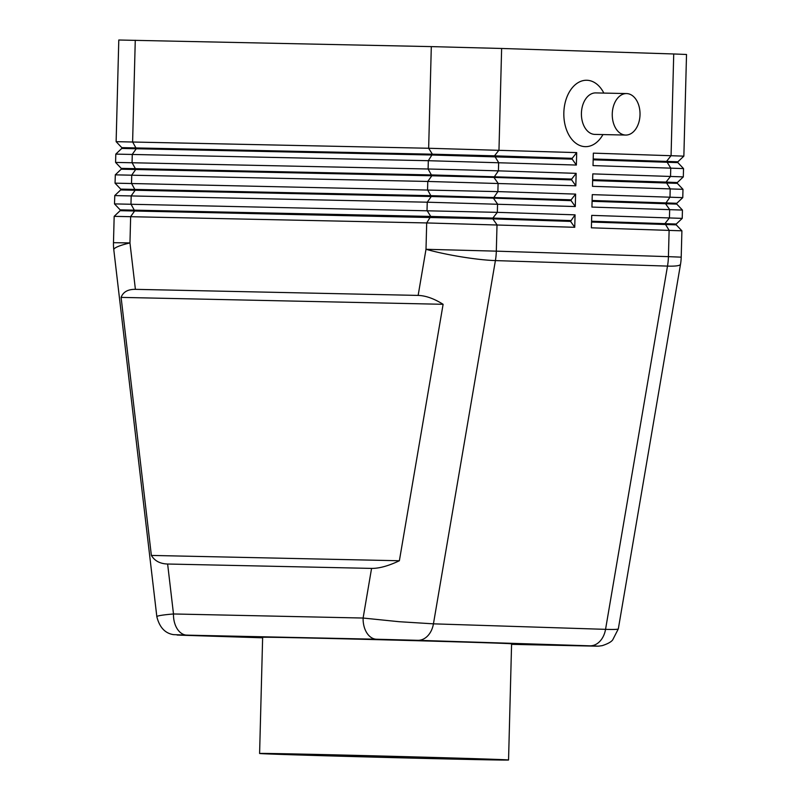 <?xml version="1.0" encoding="UTF-8"?>
<svg xmlns="http://www.w3.org/2000/svg" width="800" height="800" viewBox="0 0 800 800"><rect width="100%" height="100%" fill="white"/><g stroke="black" fill="none" stroke-linecap="round" stroke-linejoin="round"><path stroke-width="1.2" d="M371.57 568.4L167.63 564.02C160.11 563.79 154.69 560.92 151.37 555.43L121.1 297.39C123.14 291.94 127.9 289.25 135.4 289.34L418.14 295.41C425.73 295.65 434.06 298.61 443.11 304.3L399.37 560.75C388.46 565.94 379.2 568.49 371.57 568.4L363.11 618.04A20.75 13.89 91.2 0 0 366.79 632.84A20.75 13.89 91.2 0 0 376.44 639.23L417.86 640.32A20.75 15.42 -88.2 0 0 427.8 635.79A20.75 15.42 -88.2 0 0 433.44 623.84L399.04 621.7L363.11 618.04L173.49 613.97C163.42 614.83 157.9 615.68 156.92 616.5L156.86 616.73M135.4 289.34L129.96 242.93A49.81 6.59 173.3 0 0 113.85 249.38A49.81 6.59 173.3 0 0 113.8 249.8L156.84 616.68C159.51 627.37 165.08 633.36 173.56 634.64L262.63 637.81L184.27 635.3C173.82 634.96 174.67 634.91 186.82 635.15A20.75 13.89 -88.8 0 1 177.17 628.76A20.75 13.89 -88.8 0 1 173.49 613.97L167.63 564.02M593.19 158.99L677.9 161.79L683.86 156.14L593.35 153.14L593.02 165.59L683.53 168.58L677.87 162.62L593.17 159.82M683.53 168.58L683.31 176.88L592.8 173.88L592.48 186.33L682.99 189.33L677.33 183.37L592.63 180.57M592.11 200.48L676.81 203.28L682.77 197.63L592.26 194.63L591.93 207.08L682.44 210.07L676.79 204.11L592.09 201.31M682.44 210.07L682.23 218.37L591.72 215.38L591.39 227.82L681.9 230.82L676.24 224.86L591.54 222.06M121.78 147.63L121.76 148.45L432.36 155.02L572.2 159.15L576.37 165.05L576.69 152.61L428.65 148.26L116.13 141.67L118.79 40.01L431.31 46.61L428.65 148.26L432.38 154.19L121.78 147.63L116.13 141.67M121.76 148.45L115.8 154.11L428.32 160.7L576.37 165.05M576.69 152.61L572.22 158.32L494.5 155.83L498.97 150.12L501.63 48.47L431.31 46.61M115.58 162.41L121.24 168.37L431.84 174.94L571.68 179.07L576.15 173.35L498.42 170.86L498.64 162.57L494.5 155.83L432.38 154.19L428.32 160.7L428.11 169L115.58 162.41L115.8 154.11M575.28 206.54L575.61 194.1L571.14 199.81L431.3 195.68L120.76 189.11L120.68 189.95L431.28 196.51L427.24 202.2L575.28 206.54L571.11 200.64L493.39 198.15L497.55 204.06L497.34 212.35L114.5 203.9L114.78 195.59L427.24 202.2L427.02 210.49L430.75 216.43L120.15 209.86L114.5 203.9M120.15 209.86L120.13 210.69L114.17 216.35L426.69 222.94L574.74 227.29L570.57 221.39L492.85 218.9L497.01 224.8L496.32 251.15L668.43 256.65A49.81 37.01 91.8 0 1 668.13 261.4A49.81 37.01 91.8 0 1 667.5 266.1L605.55 629.35A20.75 15.42 91.8 0 1 599.9 641.3A20.75 15.42 91.8 0 1 589.97 645.83C600.42 646.18 599.57 646.23 587.41 645.98A20.75 13.89 91.2 0 0 587.51 645.98C600.83 646.14 596.46 646.42 602.22 645.65C607.73 643.85 611.23 641.92 612.71 639.87L618.32 628.87C618.06 629.44 613.8 629.6 605.55 629.35L433.44 623.84L495.4 260.59A49.81 6.08 -170.3 0 1 461.28 256.84A49.81 6.08 -170.3 0 1 426 249.29L418.14 295.41M121.24 168.37L121.22 169.2L431.82 175.77L427.78 181.45L575.82 185.8L571.66 179.9L493.93 177.41L498.1 183.31L497.88 191.61L115.04 183.16L115.33 174.85L427.78 181.45L427.56 189.75L431.28 196.51L493.39 198.15L497.88 191.61L575.61 194.1M464.03 169.88L428.11 169L431.82 175.77L493.93 177.41L498.42 170.86L464.03 169.88M120.13 210.69L492.85 218.9L492.87 218.07L430.75 216.43L426.69 222.94L426 249.29L496.32 251.15A49.81 37.01 -88.2 0 1 496.03 255.89A49.81 37.01 -88.2 0 1 495.4 260.59L667.5 266.1A49.81 6.08 -170.3 0 0 680.52 264.23A49.81 49.81 0 0 0 681.21 257.16L681.9 230.82M595.85 92.91A20.75 13.89 91.2 0 0 595.75 92.91A20.75 13.89 91.2 0 0 581.42 113.28A20.75 13.89 91.2 0 0 594.76 134.4A20.75 13.89 91.2 0 0 594.86 134.4A20.75 13.89 91.2 0 0 594.96 134.4M602.95 134.58A33.2 22.22 -88.8 0 1 585.18 146.65A33.2 22.22 -88.8 0 1 563.84 112.75A33.2 22.22 -88.8 0 1 586.92 80.26A33.2 22.22 -88.8 0 1 603.84 93.08M626.68 93.57A20.75 13.89 91.2 0 0 626.59 93.57A20.75 13.89 91.2 0 0 612.26 113.95A20.75 13.89 91.2 0 0 625.6 135.06A20.75 13.89 91.2 0 0 625.7 135.06A20.75 13.89 91.2 0 0 640.02 114.69A20.75 13.89 91.2 0 0 626.68 93.57M461.19 759.21A115.3 0.6 1.5 0 1 336.9 756.06A115.3 0.6 1.5 0 1 268.81 753.72A115.3 0.6 1.5 0 1 306.96 754.27A115.3 0.6 1.5 0 1 430.7 757.41A115.3 0.6 1.5 0 1 499.34 759.76A115.3 0.6 1.5 0 1 461.19 759.21M300.8 754.08A124.52 0.65 1.5 0 1 434.72 757.47A124.52 0.65 1.5 0 1 508.55 760A124.52 0.65 1.5 0 1 467.35 759.41A124.52 0.65 1.5 0 1 333.43 756.01A124.52 0.65 1.5 0 1 259.6 753.48A124.52 0.65 1.5 0 1 300.8 754.08M259.6 753.48L262.64 637.31A124.52 0.65 1.5 0 1 303.84 637.9A124.52 0.65 1.5 0 1 437.76 641.3A124.52 0.65 1.5 0 1 511.59 643.83L508.55 760M570.59 220.56L492.87 218.07L497.34 212.35L575.06 214.84L570.57 221.39M120.7 189.12L115.04 183.16M574.74 227.29L575.06 214.84M571.14 199.81L571.11 200.64M571.68 179.07L571.66 179.9M575.82 185.8L576.15 173.35M501.63 48.47L673.73 53.97L671.07 155.63L666.6 161.34L670.75 168.07L670.53 176.37L666.06 182.09L677.35 182.54L683.31 176.88M572.22 158.32L572.2 159.15M591.56 221.23L676.27 224.03L682.23 218.37M676.81 203.28L676.79 204.11M592.65 179.74L666.06 182.09L670.2 188.82L669.99 197.12L665.49 203.66L669.66 209.56L669.44 217.86L664.97 223.58L669.12 230.31L668.43 256.65L681.21 257.16M677.9 161.79L677.87 162.62M683.86 156.14L686.52 54.48L673.73 53.97M121.1 297.39L443.11 304.3M151.37 555.43L399.37 560.75M114.17 216.35L113.48 242.69L129.96 242.93L130.65 216.59L134.69 210.9L130.98 204.14L131.19 195.84L135.23 190.16L131.52 183.39L131.74 175.09L135.78 169.41L132.06 162.65L132.28 154.35L136.32 148.66L132.61 141.9L135.27 40.25M417.86 640.32L589.97 645.83M186.82 635.15L376.44 639.23M587.41 645.98L511.58 644.35L587.51 645.98M121.22 169.2L115.26 174.86M120.68 189.94L114.72 195.6M626.59 93.57L595.75 92.91M594.86 134.4L625.7 135.06M682.77 197.63L682.99 189.33M676.24 224.86L676.27 224.03M677.33 183.37L677.35 182.54M618.32 628.87L680.52 264.23M113.48 242.69A49.81 49.81 0 0 0 113.8 249.8"/></g></svg>
